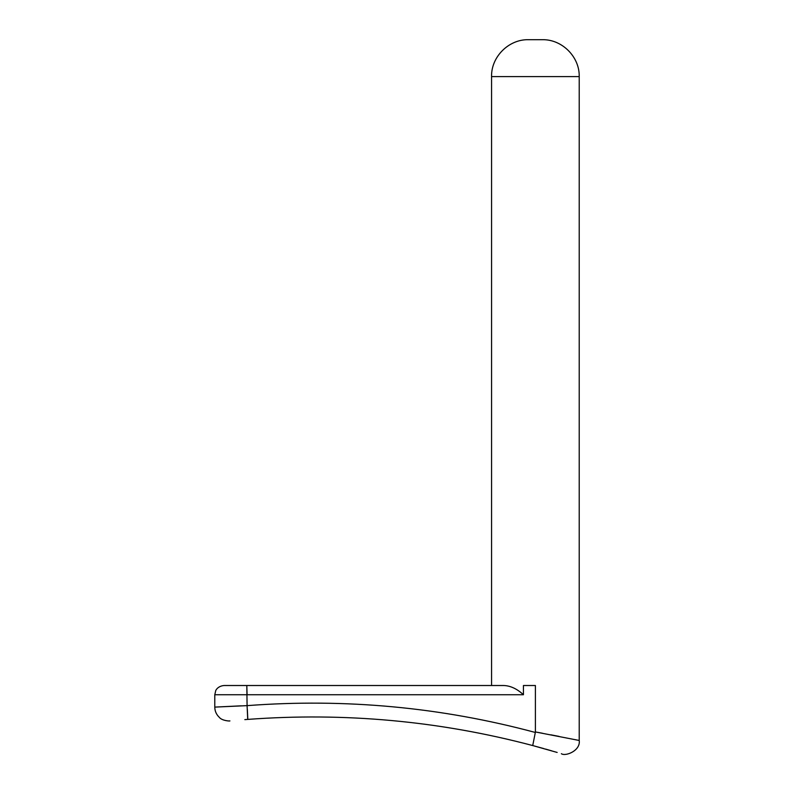 <?xml version="1.0" encoding="UTF-8"?>
<svg xmlns="http://www.w3.org/2000/svg" width="794" height="794" viewBox="0 0 794 794"><rect width="100%" height="100%" fill="white"/><g stroke="black" fill="none" stroke-linecap="round" stroke-linejoin="round"><path stroke-width="1.19" d="M491.565 76.601C491.059 56.88 508.746 39.194 528.467 39.7L542.312 39.7C562.033 39.194 579.719 56.89 579.213 76.601L491.565 76.601L491.565 684.656M557.16 752.444L532.724 745.556L535.325 732.455C441.246 707.196 345.162 698.254 247.083 705.638C345.162 698.254 441.246 707.196 535.325 732.455L535.394 731.949L579.213 740.465L535.394 731.949L535.394 685.52L523.435 685.52L523.435 694.74L214.787 694.74L215.73 690.681C215.531 690.8 217.487 686.105 224.017 685.52L503.783 685.52C510.492 685.758 517.043 688.825 523.435 694.74M559.055 736.405L550.857 734.817M542.441 733.239L536.873 732.217M492.429 685.52C491.278 684.368 491.278 684.368 492.429 685.52M241.257 705.826L214.787 707.107L247.083 705.638L246.815 685.52L224.017 685.52M439.727 685.52L278.952 685.52M535.325 732.455L532.724 745.556C439.668 720.942 344.665 712.228 247.718 719.404C224.682 721.289 224.682 721.289 247.718 719.404C224.682 721.289 224.682 721.289 247.718 719.404L247.083 705.638M532.724 745.556L543.672 748.553M545.637 749.099L551.721 750.846M246.815 685.52L247.083 694.74M247.331 709.26L247.768 718.391M579.213 76.601L579.213 740.465C580.791 750.648 565.546 756.692 561.358 753.705M229.903 720.892C230.389 721.24 222.022 720.873 219.303 717.339C216.345 714.521 214.837 711.106 214.787 707.107L214.787 694.74M247.718 719.404L244.84 719.622"/></g></svg>

